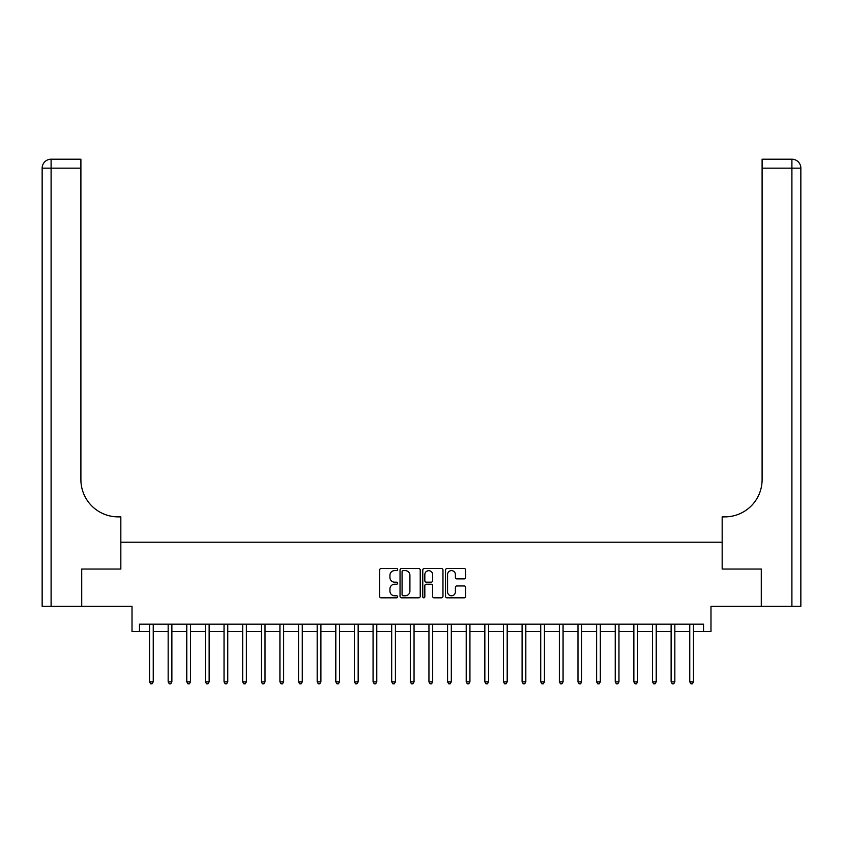 <?xml version="1.0" encoding="UTF-8"?>
<svg xmlns="http://www.w3.org/2000/svg" width="843" height="843" viewBox="0 0 843 843"><rect width="100%" height="100%" fill="white"/><g stroke="black" fill="none" stroke-linecap="round" stroke-linejoin="round"><path stroke-width="1.26" d="M397.654 569.594A1.022 1.022 0 0 0 396.631 568.572L381.089 568.572A1.465 1.465 0 0 0 379.624 570.026L379.624 596.359A1.465 1.465 0 0 0 381.089 597.824L396.631 597.824A1.022 1.022 0 0 0 397.654 596.802A1.022 1.022 0 0 0 396.631 595.78L394.619 595.78A4.679 4.679 0 0 1 389.94 591.091L389.94 588.899A4.679 4.679 0 0 1 394.619 584.22L396.631 584.22A1.022 1.022 0 0 0 397.654 583.198A1.022 1.022 0 0 0 396.631 582.176L394.619 582.176A4.679 4.679 0 0 1 389.94 577.487L389.94 575.295A4.679 4.679 0 0 1 394.619 570.616L396.631 570.616A1.022 1.022 0 0 0 397.654 569.594M464.251 578.878A1.465 1.465 0 0 0 465.715 577.413L465.715 570.026A1.465 1.465 0 0 0 464.251 568.572L446.99 568.572A1.465 1.465 0 0 0 445.526 570.026L445.526 596.359A1.465 1.465 0 0 0 446.99 597.824L464.251 597.824A1.465 1.465 0 0 0 465.715 596.359L465.715 587.434A1.465 1.465 0 0 0 464.251 585.969L456.864 585.969A1.465 1.465 0 0 0 455.399 587.434L455.399 591.86A3.909 3.909 0 0 1 451.49 595.78A3.909 3.909 0 0 1 447.57 591.86L447.57 574.526A3.909 3.909 0 0 1 451.49 570.616A3.909 3.909 0 0 1 455.399 574.526L455.399 577.413A1.465 1.465 0 0 0 456.864 578.878L464.251 578.878M139.464 631.628L139.464 624.178L703.536 624.178L703.536 631.628L710.986 631.628L710.986 606.296L761.282 606.296L761.282 569.036L722.166 569.036L722.166 542.218L120.834 542.218L120.834 569.036L120.834 516.875L118.157 516.875A37.261 37.261 0 0 1 80.896 479.625L80.896 168.157L51.096 168.157L51.096 606.296L81.645 606.296L81.645 569.036L120.834 569.036L81.718 569.036L81.718 606.296L132.014 606.296L132.014 631.628L149.527 631.628M420.225 570.026A1.465 1.465 0 0 0 418.76 568.572L401.5 568.572A1.465 1.465 0 0 0 400.035 570.026L400.035 596.359A1.465 1.465 0 0 0 401.5 597.824L418.76 597.824A1.465 1.465 0 0 0 420.225 596.359L420.225 570.026M424.24 568.572L441.5 568.572A1.465 1.465 0 0 1 442.965 570.026L442.965 596.359A1.465 1.465 0 0 1 441.5 597.824L434.113 597.824A1.465 1.465 0 0 1 432.649 596.359L432.649 585.685A1.465 1.465 0 0 0 431.194 584.22L426.295 584.22A1.465 1.465 0 0 0 424.83 585.685L424.83 596.802A1.022 1.022 0 0 1 423.808 597.824A1.022 1.022 0 0 1 422.775 596.802L422.775 570.026A1.465 1.465 0 0 1 424.24 568.572M153.247 631.628L168.157 631.628M171.877 631.628L186.777 631.628M190.507 631.628L205.407 631.628M209.138 631.628L224.038 631.628M227.768 631.628L242.668 631.628M246.388 631.628L261.298 631.628M265.018 631.628L279.929 631.628M283.648 631.628L298.548 631.628M302.279 631.628L317.179 631.628M320.909 631.628L335.809 631.628M339.539 631.628L354.439 631.628M358.159 631.628L373.07 631.628M376.789 631.628L391.689 631.628M395.42 631.628L410.32 631.628M414.05 631.628L428.95 631.628M432.68 631.628L447.58 631.628M451.311 631.628L466.211 631.628M469.93 631.628L484.841 631.628M488.561 631.628L503.461 631.628M507.191 631.628L522.091 631.628M525.821 631.628L540.721 631.628M544.452 631.628L559.352 631.628M563.071 631.628L577.982 631.628M581.702 631.628L596.612 631.628M600.332 631.628L615.232 631.628M618.962 631.628L633.862 631.628M637.593 631.628L652.493 631.628M656.223 631.628L671.123 631.628M674.843 631.628L689.753 631.628M693.473 631.628L703.536 631.628M403.102 570.616A1.022 1.022 0 0 0 402.079 571.638L402.079 594.747A1.022 1.022 0 0 0 403.102 595.78L405.23 595.78A4.679 4.679 0 0 0 409.909 591.091L409.909 575.295A4.679 4.679 0 0 0 405.23 570.616L403.102 570.616M432.649 574.599A3.909 3.909 0 0 0 428.739 570.69A3.909 3.909 0 0 0 424.83 574.599L424.83 580.711A1.465 1.465 0 0 0 426.295 582.176L431.194 582.176A1.465 1.465 0 0 0 432.649 580.711L432.649 574.599M153.437 624.178L153.363 624.368A1.486 1.486 90.1 0 0 153.247 624.926L153.247 681.85L149.527 681.85L149.527 624.926A1.486 1.486 90.1 0 0 149.422 624.368L149.337 624.178M153.247 681.85L152.13 683.789L150.644 683.789L149.527 681.85M172.067 624.178L171.983 624.368A1.486 1.486 90.3 0 0 171.877 624.926L171.877 681.85L168.157 681.85L168.157 624.926A1.486 1.486 90.3 0 0 168.042 624.368L167.968 624.178M171.877 681.85L170.76 683.789L169.274 683.789L168.157 681.85M190.687 624.178L190.613 624.368A1.486 1.486 90.3 0 0 190.507 624.926L190.507 681.85L186.777 681.85L186.777 624.926A1.486 1.486 90.3 0 0 186.672 624.368L186.598 624.178M190.507 681.85L189.39 683.789L187.894 683.789L186.777 681.85M209.317 624.178L209.243 624.368A1.486 1.486 90.3 0 0 209.138 624.926L209.138 681.85L205.407 681.85L205.407 624.926A1.486 1.486 90.3 0 0 205.302 624.368L205.228 624.178M209.138 681.85L208.021 683.789L206.524 683.789L205.407 681.85M227.947 624.178L227.873 624.368A1.486 1.486 90.3 0 0 227.768 624.926L227.768 681.85L224.038 681.85L224.038 624.926A1.486 1.486 90.3 0 0 223.932 624.368L223.859 624.178M227.768 681.85L226.651 683.789L225.155 683.789L224.038 681.85M51.096 606.296L42.15 606.296L42.15 168.157A8.946 8.946 0 0 1 51.096 159.211L80.896 159.211L80.896 168.157M118.157 516.875A37.261 37.261 0 0 1 80.896 479.625M42.15 168.157A8.946 8.946 0 0 1 51.096 159.211L51.096 168.157L42.15 168.157M761.355 569.036L722.166 569.036L722.166 516.875L724.843 516.875A37.261 37.261 0 0 0 762.104 479.625L762.104 159.211L791.904 159.211A8.946 8.946 0 0 1 800.85 168.157L800.85 606.296L761.355 606.296L761.355 569.036M724.843 516.875A37.261 37.261 0 0 0 762.104 479.625M791.904 606.296L791.904 168.157L800.85 168.157A8.946 8.946 0 0 0 791.904 159.211L791.904 168.157L762.104 168.157M246.577 624.178L246.504 624.368A1.486 1.486 90.3 0 0 246.388 624.926L246.388 681.85L242.668 681.85L242.668 624.926A1.486 1.486 90.3 0 0 242.563 624.368L242.478 624.178M246.388 681.85L245.271 683.789L243.785 683.789L242.668 681.85M265.208 624.178L265.123 624.368A1.486 1.486 90.3 0 0 265.018 624.926L265.018 681.85L261.298 681.85L261.298 624.926A1.486 1.486 90.3 0 0 261.182 624.368L261.109 624.178M265.018 681.85L263.901 683.789L262.415 683.789L261.298 681.85M283.838 624.178L283.754 624.368A1.486 1.486 90.3 0 0 283.648 624.926L283.648 681.85L279.929 681.85L279.929 624.926A1.486 1.486 90.3 0 0 279.813 624.368L279.739 624.178M283.648 681.85L282.531 683.789L281.046 683.789L279.929 681.85M302.458 624.178L302.384 624.368A1.486 1.486 90.3 0 0 302.279 624.926L302.279 681.85L298.548 681.85L298.548 624.926A1.486 1.486 90.3 0 0 298.443 624.368L298.369 624.178M302.279 681.85L301.162 683.789L299.665 683.789L298.548 681.85M321.088 624.178L321.014 624.368A1.486 1.486 90.3 0 0 320.909 624.926L320.909 681.85L317.179 681.85L317.179 624.926A1.486 1.486 90.3 0 0 317.073 624.368L317 624.178M320.909 681.85L319.792 683.789L318.296 683.789L317.179 681.85M339.718 624.178L339.645 624.368A1.486 1.486 90.3 0 0 339.539 624.926L339.539 681.85L335.809 681.85L335.809 624.926A1.486 1.486 90.3 0 0 335.704 624.368L335.63 624.178M339.539 681.85L338.412 683.789L336.926 683.789L335.809 681.85M358.349 624.178L358.275 624.368A1.486 1.486 90.3 0 0 358.159 624.926L358.159 681.85L354.439 681.85L354.439 624.926A1.486 1.486 90.3 0 0 354.334 624.368L354.25 624.178M358.159 681.85L357.042 683.789L355.556 683.789L354.439 681.85M376.979 624.178L376.895 624.368A1.486 1.486 90.3 0 0 376.789 624.926L376.789 681.85L373.07 681.85L373.07 624.926A1.486 1.486 90.3 0 0 372.954 624.368L372.88 624.178M376.789 681.85L375.672 683.789L374.187 683.789L373.07 681.85M395.599 624.178L395.525 624.368A1.486 1.486 90.3 0 0 395.42 624.926L395.42 681.85L391.689 681.85L391.689 624.926A1.486 1.486 90.3 0 0 391.584 624.368L391.51 624.178M395.42 681.85L394.303 683.789L392.817 683.789L391.689 681.85M414.229 624.178L414.155 624.368A1.486 1.486 90.3 0 0 414.05 624.926L414.05 681.85L410.32 681.85L410.32 624.926A1.486 1.486 90.3 0 0 410.214 624.368L410.141 624.178M414.05 681.85L412.933 683.789L411.437 683.789L410.32 681.85M432.859 624.178L432.786 624.368A1.486 1.486 90.3 0 0 432.68 624.926L432.68 681.85L428.95 681.85L428.95 624.926A1.486 1.486 90.3 0 0 428.845 624.368L428.771 624.178M432.68 681.85L431.563 683.789L430.067 683.789L428.95 681.85M451.49 624.178L451.416 624.368A1.486 1.486 90.3 0 0 451.311 624.926L451.311 681.85L447.58 681.85L447.58 624.926A1.486 1.486 90.3 0 0 447.475 624.368L447.401 624.178M451.311 681.85L450.183 683.789L448.697 683.789L447.58 681.85M470.12 624.178L470.046 624.368A1.486 1.486 90.3 0 0 469.93 624.926L469.93 681.85L466.211 681.85L466.211 624.926A1.486 1.486 90.3 0 0 466.105 624.368L466.021 624.178M469.93 681.85L468.813 683.789L467.328 683.789L466.211 681.85M488.75 624.178L488.666 624.368A1.486 1.486 90.3 0 0 488.561 624.926L488.561 681.85L484.841 681.85L484.841 624.926A1.486 1.486 90.3 0 0 484.725 624.368L484.651 624.178M488.561 681.85L487.444 683.789L485.958 683.789L484.841 681.85M507.37 624.178L507.296 624.368A1.486 1.486 90.3 0 0 507.191 624.926L507.191 681.85L503.461 681.85L503.461 624.926A1.486 1.486 90.3 0 0 503.355 624.368L503.282 624.178M507.191 681.85L506.074 683.789L504.588 683.789L503.461 681.85M526 624.178L525.927 624.368A1.486 1.486 90.3 0 0 525.821 624.926L525.821 681.85L522.091 681.85L522.091 624.926A1.486 1.486 90.3 0 0 521.986 624.368L521.912 624.178M525.821 681.85L524.704 683.789L523.208 683.789L522.091 681.85M544.631 624.178L544.557 624.368A1.486 1.486 90.3 0 0 544.452 624.926L544.452 681.85L540.721 681.85L540.721 624.926A1.486 1.486 90.3 0 0 540.616 624.368L540.542 624.178M544.452 681.85L543.335 683.789L541.838 683.789L540.721 681.85M563.261 624.178L563.187 624.368A1.486 1.486 90.3 0 0 563.071 624.926L563.071 681.85L559.352 681.85L559.352 624.926A1.486 1.486 90.3 0 0 559.246 624.368L559.162 624.178M563.071 681.85L561.954 683.789L560.469 683.789L559.352 681.85M581.891 624.178L581.818 624.368A1.486 1.486 90.3 0 0 581.702 624.926L581.702 681.85L577.982 681.85L577.982 624.926A1.486 1.486 90.3 0 0 577.876 624.368L577.792 624.178M581.702 681.85L580.585 683.789L579.099 683.789L577.982 681.85M600.522 624.178L600.437 624.368A1.486 1.486 90.3 0 0 600.332 624.926L600.332 681.85L596.612 681.85L596.612 624.926A1.486 1.486 90.3 0 0 596.496 624.368L596.423 624.178M600.332 681.85L599.215 683.789L597.729 683.789L596.612 681.85M619.141 624.178L619.068 624.368A1.486 1.486 90.3 0 0 618.962 624.926L618.962 681.85L615.232 681.85L615.232 624.926A1.486 1.486 90.3 0 0 615.127 624.368L615.053 624.178M618.962 681.85L617.845 683.789L616.349 683.789L615.232 681.85M637.772 624.178L637.698 624.368A1.486 1.486 90.3 0 0 637.593 624.926L637.593 681.85L633.862 681.85L633.862 624.926A1.486 1.486 90.3 0 0 633.757 624.368L633.683 624.178M637.593 681.85L636.476 683.789L634.979 683.789L633.862 681.85M656.402 624.178L656.328 624.368A1.486 1.486 90.3 0 0 656.223 624.926L656.223 681.85L652.493 681.85L652.493 624.926A1.486 1.486 90.3 0 0 652.387 624.368L652.313 624.178M656.223 681.85L655.106 683.789L653.61 683.789L652.493 681.85M675.032 624.178L674.958 624.368A1.486 1.486 90.3 0 0 674.843 624.926L674.843 681.85L671.123 681.85L671.123 624.926A1.486 1.486 90.3 0 0 671.017 624.368L670.933 624.178M674.843 681.85L673.726 683.789L672.24 683.789L671.123 681.85M693.663 624.178L693.578 624.368A1.486 1.486 90.3 0 0 693.473 624.926L693.473 681.85L689.753 681.85L689.753 624.926A1.486 1.486 90.3 0 0 689.637 624.368L689.563 624.178M693.473 681.85L692.356 683.789L690.87 683.789L689.753 681.85"/></g></svg>
